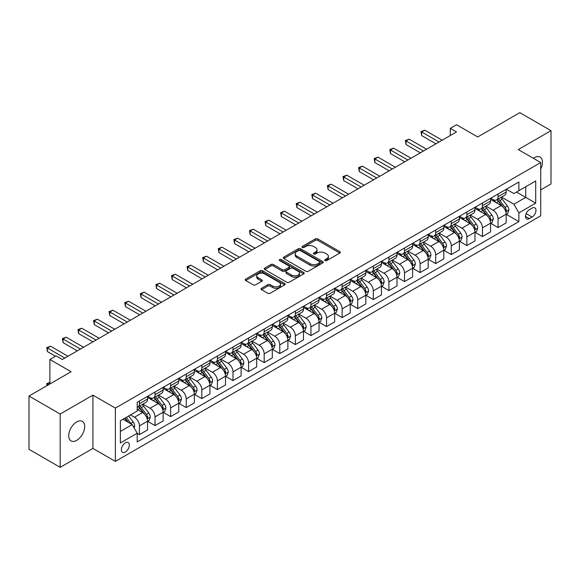 <?xml version="1.0" encoding="UTF-8"?>
<svg xmlns="http://www.w3.org/2000/svg" width="580" height="580" viewBox="0 0 580 580"><rect width="100%" height="100%" fill="white"/><g stroke="black" fill="none" stroke-linecap="round" stroke-linejoin="round"><path stroke-width="0.87" d="M325.083 260.565A1.211 0.703 0 0 0 326.801 260.565L339.808 253.054A1.733 1 0 0 0 340.315 252.351A1.733 1 0 0 0 339.808 251.64L317.767 238.917A1.733 1 0 0 0 315.317 238.917L302.31 246.427A1.211 0.703 0 0 0 301.955 246.928A1.211 0.703 0 0 0 302.31 247.421A1.211 0.703 0 0 0 304.029 247.421L305.711 246.449A5.539 3.197 0 0 1 313.548 246.449L315.382 247.508A5.539 3.197 0 0 1 317.006 249.77A5.539 3.197 0 0 1 315.382 252.032L313.7 253.003A1.211 0.703 0 0 0 313.345 253.496A1.211 0.703 0 0 0 313.7 253.996A1.211 0.703 0 0 0 315.411 253.996L317.093 253.025A5.539 3.197 0 0 1 324.93 253.025L326.765 254.083A5.539 3.197 0 0 1 328.389 256.345A5.539 3.197 0 0 1 326.765 258.607L325.083 259.579A1.211 0.703 0 0 0 324.727 260.072A1.211 0.703 0 0 0 325.083 260.565L325.083 259.579M76.712 440.365A11.288 6.518 120 0 0 84.085 430.418A11.288 6.518 120 0 0 82.353 421.37A11.288 6.518 120 0 0 76.712 421.928A11.288 6.518 120 0 0 69.332 431.875A11.288 6.518 120 0 0 71.064 440.923A11.288 6.518 120 0 0 76.712 440.365M540.712 169.012A11.288 6.518 120 0 0 540.118 157.078A11.288 6.518 120 0 0 534.47 157.637A11.288 6.518 120 0 0 533.419 158.326M125.353 452.03A5.648 3.262 120 0 0 129.043 447.057A5.648 3.262 120 0 0 128.18 442.533A5.648 3.262 120 0 0 125.353 442.808A5.648 3.262 120 0 0 121.669 447.789A5.648 3.262 120 0 0 122.532 452.306A5.648 3.262 120 0 0 125.353 452.03M261.573 288.26A1.733 1 0 0 0 261.065 288.963A1.733 1 0 0 0 261.573 289.674L267.757 293.241A1.733 1 0 0 0 270.207 293.241L284.649 284.903A1.733 1 0 0 0 285.157 284.193A1.733 1 0 0 0 284.649 283.489L262.617 270.766A1.733 1 0 0 0 260.166 270.766L245.717 279.103A1.733 1 0 0 0 245.21 279.814A1.733 1 0 0 0 245.717 280.517L253.185 284.831A1.733 1 0 0 0 255.635 284.831L261.819 281.264A1.733 1 0 0 0 262.327 280.553A1.733 1 0 0 0 261.819 279.85L258.114 277.711A4.633 2.675 0 0 1 256.759 275.819A4.633 2.675 0 0 1 259.615 273.347A4.633 2.675 0 0 1 264.661 273.927L279.176 282.3A4.633 2.675 0 0 1 280.531 284.193A4.633 2.675 0 0 1 277.668 286.665A4.633 2.675 0 0 1 272.622 286.085L270.207 284.686A1.733 1 0 0 0 267.757 284.686L261.573 288.26L261.573 289.674L267.757 286.129L267.757 284.686M540.712 189.899L551 183.962L551 130.674L519.818 112.665L477.717 136.974L456.518 124.729L450.283 128.332L456.518 131.928L62.364 359.491L56.13 355.888L49.894 359.491L49.894 383.974M60.182 414.04L60.182 467.335L92.923 448.427L92.923 395.139L60.182 414.04L29 396.038L71.094 371.736L49.894 359.491M92.923 395.139L115.376 408.102L540.712 162.538L540.712 215.825L115.376 461.39L115.376 408.102M551 130.674L518.259 149.575L540.712 162.538M305.834 271.259A1.733 1 0 0 0 308.277 271.259L322.726 262.914A1.733 1 0 0 0 323.234 262.211A1.733 1 0 0 0 322.726 261.5L300.687 248.784A1.733 1 0 0 0 298.243 248.784L283.794 257.121A1.733 1 0 0 0 283.286 257.832A1.733 1 0 0 0 283.794 258.535L305.834 271.259M280.053 260.826A1.211 0.703 0 0 1 281.286 261L281.286 259.557L303.688 272.498A1.733 1 0 0 1 304.195 273.202A1.733 1 0 0 1 303.688 273.912L289.246 282.25A1.733 1 0 0 1 286.796 282.25L264.755 269.526L264.755 268.112A1.733 1 0 0 0 264.248 268.823A1.733 1 0 0 0 264.755 269.526M264.755 268.112L270.94 264.545A1.733 1 0 0 1 273.39 264.545L282.322 269.7A1.733 1 0 0 0 284.773 269.7L288.876 267.337A1.733 1 0 0 0 289.384 266.626A1.733 1 0 0 0 288.876 265.923L279.567 260.55A1.211 0.703 0 0 1 279.212 260.058A1.211 0.703 0 0 1 279.966 259.405A1.211 0.703 0 0 1 281.286 259.557M60.182 467.335L29 449.326L29 396.038M532.106 208.118L529.359 209.706A5.466 3.154 120 0 0 525.784 214.527A5.466 3.154 120 0 0 526.625 218.906A5.466 3.154 120 0 0 529.359 218.638L532.106 217.05A5.466 3.154 120 0 0 535.673 212.229A5.466 3.154 120 0 0 534.84 207.85A5.466 3.154 120 0 0 532.106 208.118M506.347 189.218L513.894 193.575L518.883 190.697L518.883 181.982L137.206 402.339L137.206 411.053L120.365 420.775L120.365 442.953L137.206 433.231L137.206 441.946L518.883 221.589L518.883 212.874L513.894 204.232L501.49 197.069M518.883 190.697L535.717 180.975L535.717 203.152L518.883 212.874M92.923 448.427L115.376 461.39M450.283 128.332L450.283 135.531M516.512 192.06L525.741 197.388L525.741 186.731L535.717 180.975M513.894 204.232L525.741 197.388L535.717 203.152M120.365 431.433L132.218 424.589L122.982 419.26M137.206 433.303L139.446 434.601L139.446 425.887A7.054 4.074 -120 0 0 134.459 417.245L130.471 414.939M139.446 434.601L147.559 429.918L147.559 421.211A7.054 4.074 -120 0 0 142.571 412.568L137.206 409.473M147.74 421.385L155.041 425.604L155.041 416.889A7.054 4.074 -120 0 0 150.053 408.248L142.89 404.108M155.041 425.604L163.147 420.921L163.147 412.206A7.054 4.074 -120 0 0 158.159 403.564L147.559 397.445M163.335 412.387L170.629 416.599L170.629 407.885A7.054 4.074 -120 0 0 165.641 399.243L158.478 395.111M170.629 416.599L178.742 411.916L178.742 403.201A7.054 4.074 -120 0 0 173.754 394.56L163.147 388.44M178.93 403.383L186.224 407.595L186.224 398.88A7.054 4.074 -120 0 0 181.235 390.238L174.072 386.106M186.224 407.595L194.329 402.919L194.329 394.204A7.054 4.074 -120 0 0 189.341 385.562L178.742 379.443M194.518 394.385L201.818 398.598L201.818 389.883A7.054 4.074 -120 0 0 196.823 381.241L189.66 377.101M201.818 398.598L209.924 393.914L209.924 385.2A7.054 4.074 -120 0 0 204.936 376.558L194.329 370.439M210.112 385.381L217.406 389.593L217.406 380.879A7.054 4.074 -120 0 0 212.418 372.237L205.255 368.104M217.406 389.593L225.511 384.91L225.511 376.202A7.054 4.074 -120 0 0 220.523 367.56L209.924 361.434M225.7 376.376L233 380.596L233 371.882A7.054 4.074 -120 0 0 228.005 363.239L220.842 359.1M233 380.596L241.106 375.912L241.106 367.198A7.054 4.074 -120 0 0 236.118 358.556L225.511 352.437M241.294 367.379L248.588 371.591L248.588 362.877A7.054 4.074 -120 0 0 243.6 354.235L236.437 350.102M248.588 371.591L256.693 366.908L256.693 358.193A7.054 4.074 -120 0 0 251.706 349.551L241.106 343.433M256.882 358.375L264.183 362.587L264.183 353.873A7.054 4.074 -120 0 0 259.195 345.231L252.024 341.098M264.183 362.587L272.288 357.911L272.288 349.196A7.054 4.074 -120 0 0 267.3 340.554L256.693 334.435M272.477 349.377L279.77 353.59L279.77 344.875A7.054 4.074 -120 0 0 274.782 336.233L267.619 332.094M279.77 353.59L287.883 348.906L287.883 340.192A7.054 4.074 -120 0 0 282.888 331.55L272.288 325.431M288.064 340.373L295.365 344.585L295.365 335.871A7.054 4.074 -120 0 0 290.377 327.229L283.214 323.096M295.365 344.585L303.47 339.902L303.47 331.195A7.054 4.074 -120 0 0 298.482 322.552L287.883 316.426M303.659 331.368L310.952 335.588L310.952 326.873A7.054 4.074 -120 0 0 305.964 318.231L298.801 314.092M310.952 335.588L319.065 330.904L319.065 322.19A7.054 4.074 -120 0 0 314.07 313.548L303.47 307.429M319.246 322.371L326.547 326.583L326.547 317.869A7.054 4.074 -120 0 0 321.559 309.227L314.396 305.094M326.547 326.583L334.653 321.9L334.653 313.185A7.054 4.074 -120 0 0 329.665 304.543L319.065 298.424M334.841 313.367L342.135 317.579L342.135 308.864A7.054 4.074 -120 0 0 337.147 300.223L329.984 296.09M342.135 317.579L350.248 312.903L350.248 304.188A7.054 4.074 -120 0 0 345.26 295.546L334.653 289.427M350.429 304.369L357.729 308.582L357.729 299.867A7.054 4.074 -120 0 0 352.742 291.225L345.579 287.086M357.729 308.582L365.835 303.898L365.835 295.184A7.054 4.074 -120 0 0 360.847 286.542L350.248 280.423M366.024 295.365L373.317 299.577L373.317 290.863A7.054 4.074 -120 0 0 368.329 282.221L361.166 278.088M373.317 299.577L381.43 294.894L381.43 286.187A7.054 4.074 -120 0 0 376.442 277.544L365.835 271.418M381.618 286.361L388.912 290.58L388.912 281.865A7.054 4.074 -120 0 0 383.924 273.224L376.761 269.084M388.912 290.58L397.017 285.896L397.017 277.182A7.054 4.074 -120 0 0 392.029 268.54L381.43 262.421M397.206 277.363L404.507 281.575L404.507 272.861A7.054 4.074 -120 0 0 399.511 264.219L392.348 260.087M404.507 281.575L412.612 276.892L412.612 268.177A7.054 4.074 -120 0 0 407.624 259.536L397.017 253.417M412.8 268.359L420.094 272.571L420.094 263.856A7.054 4.074 -120 0 0 415.106 255.214L407.943 251.082M420.094 272.571L428.2 267.895L428.2 259.18A7.054 4.074 -120 0 0 423.212 250.538L412.612 244.419M428.388 259.361L435.689 263.574L435.689 254.859A7.054 4.074 -120 0 0 430.693 246.217L423.53 242.077M435.689 263.574L443.794 258.89L443.794 250.176A7.054 4.074 -120 0 0 438.806 241.534L428.2 235.415M443.983 250.357L451.276 254.569L451.276 245.855A7.054 4.074 -120 0 0 446.288 237.213L439.125 233.08M451.276 254.569L459.382 249.886L459.382 241.179A7.054 4.074 -120 0 0 454.394 232.536L443.794 226.41M459.57 241.352L466.871 245.565L466.871 236.857A7.054 4.074 -120 0 0 461.883 228.215L454.713 224.076M466.871 245.565L474.976 240.888L474.976 232.174A7.054 4.074 -120 0 0 469.988 223.532L459.382 217.413M475.165 232.355L482.459 236.567L482.459 227.853A7.054 4.074 -120 0 0 477.471 219.211L470.308 215.079M482.459 236.567L490.571 231.884L490.571 223.169A7.054 4.074 -120 0 0 485.576 214.527L474.976 208.408M490.752 223.351L498.053 227.563L498.053 218.849A7.054 4.074 -120 0 0 493.065 210.207L485.902 206.074M498.053 227.563L506.159 222.887L506.159 214.172A7.054 4.074 -120 0 0 501.171 205.53L490.571 199.411M490.752 198.222L493.065 199.549A7.054 4.074 -120 0 0 496.589 199.904A7.054 4.074 -120 0 0 498.053 196.671L498.053 194.01M475.165 207.219L477.471 208.554A7.054 4.074 -120 0 0 481.001 208.901A7.054 4.074 -120 0 0 482.459 205.675L482.459 203.007M459.57 216.224L461.883 217.558A7.054 4.074 -120 0 0 465.407 217.906A7.054 4.074 -120 0 0 466.871 214.673L466.871 212.012M443.983 225.221L446.288 226.555A7.054 4.074 -120 0 0 449.819 226.903A7.054 4.074 -120 0 0 451.276 223.677L451.276 221.009M428.388 234.226L430.693 235.56A7.054 4.074 -120 0 0 434.224 235.908A7.054 4.074 -120 0 0 435.689 232.674L435.689 230.013M412.8 243.23L415.106 244.557A7.054 4.074 -120 0 0 418.637 244.912A7.054 4.074 -120 0 0 420.094 241.679L420.094 239.018M397.206 252.227L399.511 253.561A7.054 4.074 -120 0 0 403.042 253.91A7.054 4.074 -120 0 0 404.507 250.683L404.507 248.015M381.618 261.232L383.924 262.566A7.054 4.074 -120 0 0 387.447 262.914A7.054 4.074 -120 0 0 388.912 259.68L388.912 257.02M366.024 270.229L368.329 271.563A7.054 4.074 -120 0 0 371.86 271.911A7.054 4.074 -120 0 0 373.317 268.685L373.317 266.017M350.429 279.234L352.742 280.568A7.054 4.074 -120 0 0 356.265 280.916A7.054 4.074 -120 0 0 357.729 277.682L357.729 275.021M334.841 288.238L337.147 289.565A7.054 4.074 -120 0 0 340.677 289.92A7.054 4.074 -120 0 0 342.135 286.687L342.135 284.026M319.246 297.236L321.559 298.57A7.054 4.074 -120 0 0 325.083 298.918A7.054 4.074 -120 0 0 326.547 295.691L326.547 293.023M303.659 306.24L305.964 307.574A7.054 4.074 -120 0 0 309.495 307.922A7.054 4.074 -120 0 0 310.952 304.688L310.952 302.028M288.064 315.237L290.377 316.571A7.054 4.074 -120 0 0 293.9 316.919A7.054 4.074 -120 0 0 295.365 313.693L295.365 311.025M272.477 324.242L274.782 325.576A7.054 4.074 -120 0 0 278.313 325.924A7.054 4.074 -120 0 0 279.77 322.69L279.77 320.029M256.882 333.246L259.195 334.573A7.054 4.074 -120 0 0 262.718 334.928A7.054 4.074 -120 0 0 264.183 331.695L264.183 329.034M241.294 342.243L243.6 343.577A7.054 4.074 -120 0 0 247.131 343.925A7.054 4.074 -120 0 0 248.588 340.699L248.588 338.031M225.7 351.248L228.005 352.582A7.054 4.074 -120 0 0 231.536 352.93A7.054 4.074 -120 0 0 233 349.696L233 347.036M210.112 360.245L212.418 361.579A7.054 4.074 -120 0 0 215.948 361.927A7.054 4.074 -120 0 0 217.406 358.701L217.406 356.033M194.518 369.25L196.823 370.584A7.054 4.074 -120 0 0 200.354 370.932A7.054 4.074 -120 0 0 201.818 367.698L201.818 365.037M178.93 378.254L181.235 379.581A7.054 4.074 -120 0 0 184.759 379.936A7.054 4.074 -120 0 0 186.224 376.703L186.224 374.042M163.335 387.251L165.641 388.586A7.054 4.074 -120 0 0 169.172 388.934A7.054 4.074 -120 0 0 170.629 385.707L170.629 383.039M147.74 396.256L150.053 397.59A7.054 4.074 -120 0 0 153.577 397.938A7.054 4.074 -120 0 0 155.041 394.704L155.041 392.044M506.347 214.354L518.883 221.589M496.589 199.904L504.694 195.221A7.054 4.074 -120 0 0 506.159 191.987L506.159 189.326M481.001 208.901L489.107 204.225A7.054 4.074 -120 0 0 490.571 200.992L490.571 198.324M465.407 217.906L473.512 213.222A7.054 4.074 -120 0 0 474.976 209.996L474.976 207.328M449.819 226.903L457.924 222.227A7.054 4.074 -120 0 0 459.382 218.993L459.382 216.333M434.224 235.908L442.33 231.224A7.054 4.074 -120 0 0 443.794 227.998L443.794 225.33M418.637 244.912L426.742 240.229A7.054 4.074 -120 0 0 428.2 236.995L428.2 234.335M403.042 253.91L411.147 249.233A7.054 4.074 -120 0 0 412.612 246L412.612 243.332M387.447 262.914L395.56 258.231A7.054 4.074 -120 0 0 397.017 255.004L397.017 252.336M371.86 271.911L379.965 267.235A7.054 4.074 -120 0 0 381.43 264.001L381.43 261.341M356.265 280.916L364.378 276.232A7.054 4.074 -120 0 0 365.835 273.006L365.835 270.338M340.677 289.92L348.783 285.237A7.054 4.074 -120 0 0 350.248 282.003L350.248 279.342M325.083 298.918L333.195 294.241A7.054 4.074 -120 0 0 334.653 291.008L334.653 288.347M309.495 307.922L317.601 303.238A7.054 4.074 -120 0 0 319.065 300.012L319.065 297.344M293.9 316.919L302.013 312.243A7.054 4.074 -120 0 0 303.47 309.01L303.47 306.349M278.313 325.924L286.418 321.24A7.054 4.074 -120 0 0 287.883 318.014L287.883 315.346M262.718 334.928L270.824 330.245A7.054 4.074 -120 0 0 272.288 327.011L272.288 324.351M247.131 343.925L255.236 339.249A7.054 4.074 -120 0 0 256.693 336.016L256.693 333.355M231.536 352.93L239.642 348.246A7.054 4.074 -120 0 0 241.106 345.02L241.106 342.352M215.948 361.927L224.054 357.251A7.054 4.074 -120 0 0 225.511 354.017L225.511 351.357M200.354 370.932L208.459 366.248A7.054 4.074 -120 0 0 209.924 363.022L209.924 360.354M184.759 379.936L192.872 375.253A7.054 4.074 -120 0 0 194.329 372.019L194.329 369.358M169.172 388.934L177.277 384.257A7.054 4.074 -120 0 0 178.742 381.024L178.742 378.363M153.577 397.938L161.69 393.254A7.054 4.074 -120 0 0 163.147 390.028L163.147 387.36M137.206 407.225A7.054 4.074 -120 0 0 137.989 406.935L146.095 402.259A7.054 4.074 -120 0 0 147.559 399.025L147.559 396.365M137.989 406.935A7.054 4.074 -120 0 0 139.446 403.709L139.446 401.041M132.218 424.589L137.206 433.231M325.568 260.739L326.765 260.043A5.539 3.197 0 0 0 328.389 257.781L328.389 256.345M317.006 249.77L317.006 251.213A5.539 3.197 0 0 1 315.382 253.475L314.186 254.163M339.786 253.069L317.767 240.359A1.733 1 0 0 0 315.317 240.359L302.796 247.588M322.705 262.928L300.687 250.219A1.733 1 0 0 0 298.243 250.219L283.816 258.55L283.794 257.121M319.667 262.704A1.211 0.703 0 0 0 320.022 262.211A1.211 0.703 0 0 0 319.667 261.718L300.324 250.545A1.211 0.703 0 0 0 298.606 250.545L296.837 251.575A5.539 3.197 0 0 0 295.213 253.837A5.539 3.197 0 0 0 296.837 256.099L310.053 263.733A5.539 3.197 0 0 0 317.891 263.733L319.667 262.704L319.667 264.146A1.211 0.703 0 0 0 320.022 263.654L320.022 262.211M295.213 253.837L295.213 255.273A5.539 3.197 0 0 0 296.837 257.535L296.837 256.099M319.667 264.146L317.891 265.169A5.539 3.197 0 0 1 310.053 265.169L296.837 257.535M264.777 269.54L270.94 265.981L270.94 264.545M289.384 266.626L289.384 268.069A1.733 1 0 0 1 288.876 268.779L284.773 271.143A1.733 1 0 0 1 282.322 271.143L273.39 265.981A1.733 1 0 0 0 270.94 265.981M281.286 261L303.666 273.919M291.602 275.058A4.633 2.675 0 0 0 296.648 275.638A4.633 2.675 0 0 0 299.505 273.165A4.633 2.675 0 0 0 298.149 271.273L293.038 268.322A1.733 1 0 0 0 290.587 268.322L286.491 270.693A1.733 1 0 0 0 285.983 271.396A1.733 1 0 0 0 286.491 272.107L291.602 275.058L291.602 276.5A4.633 2.675 0 0 0 296.648 277.08A4.633 2.675 0 0 0 299.505 274.608L299.505 273.165M285.983 271.396L285.983 272.839A1.733 1 0 0 0 286.491 273.55L286.491 272.107M291.602 276.5L286.491 273.55M280.531 284.193L280.531 285.635A4.633 2.675 0 0 1 277.668 288.108A4.633 2.675 0 0 1 272.622 287.528L270.207 286.129A1.733 1 0 0 0 267.757 286.129M256.759 275.819L256.759 277.255A4.633 2.675 0 0 0 258.114 279.147L258.114 277.711M261.798 281.271L258.114 279.147M284.628 284.911L262.617 272.201A1.733 1 0 0 0 260.166 272.201L245.739 280.531M506.159 214.462L507.659 213.592L508.899 209.996A4.676 2.697 -120 0 0 507.413 206.016L502.316 199.208A13.492 7.794 -120 0 0 500.845 197.446M495.777 202.413A13.492 7.794 -120 0 0 493.007 199.52M505.731 211.599L506.376 210.192A4.676 2.697 -120 0 0 505.042 207.379L499.946 200.579A13.492 7.794 -120 0 0 498.474 198.817M497.22 199.542A11.201 6.467 60 0 1 499.054 201.63L503.367 207.386M496.973 199.68A13.492 7.794 60 0 1 498.445 201.441L501.838 205.965M439.053 142.013L421.653 131.965L424.77 130.166L442.17 140.215M435.935 143.811L421.653 135.568L421.653 131.965L420.971 131.573L424.77 130.166M421.653 135.568L420.971 131.573M490.571 223.46L492.065 222.597L493.312 218.993A4.676 2.697 -120 0 0 491.818 215.013L486.721 208.213A13.492 7.794 -120 0 0 485.25 206.451M480.182 211.417A13.492 7.794 -120 0 0 477.42 208.524M490.143 220.596L490.789 219.196A4.676 2.697 -120 0 0 489.447 216.383L484.351 209.583A13.492 7.794 -120 0 0 482.879 207.814M481.625 208.539A11.201 6.467 60 0 1 483.466 210.634L487.78 216.391M481.385 208.684A13.492 7.794 60 0 1 482.857 210.446L486.243 214.97M474.976 232.464L476.47 231.601L477.717 227.998A4.676 2.697 -120 0 0 476.231 224.018L471.134 217.21A13.492 7.794 -120 0 0 469.662 215.448M464.587 220.414A13.492 7.794 -120 0 0 461.825 217.522M474.549 229.6L475.194 228.194A4.676 2.697 -120 0 0 473.86 225.388L468.763 218.58A13.492 7.794 -120 0 0 467.291 216.819M466.037 217.543A11.201 6.467 60 0 1 467.872 219.631L472.185 225.388M465.791 217.681A13.492 7.794 60 0 1 467.262 219.443L470.655 223.967M459.382 241.461L460.882 240.599L462.129 236.995A4.676 2.697 -120 0 0 460.636 233.015L455.539 226.214A13.492 7.794 -120 0 0 454.067 224.453M449 229.419A13.492 7.794 -120 0 0 446.238 226.526M458.961 238.597L459.607 237.198A4.676 2.697 -120 0 0 458.265 234.385L453.168 227.585A13.492 7.794 -120 0 0 451.697 225.823M450.442 226.548A11.201 6.467 60 0 1 452.284 228.636L456.59 234.393M450.203 226.686A13.492 7.794 60 0 1 451.675 228.448L455.061 232.971M423.465 151.018L406.065 140.969L409.183 139.171L426.583 149.212M420.34 152.815L406.065 144.572L406.065 140.969L405.376 140.57L409.183 139.171M406.065 144.572L405.376 140.57M407.87 160.015L390.471 149.974L393.588 148.168L410.988 158.217M404.753 161.82L390.471 153.569L390.471 149.974L389.782 149.575L393.588 148.168M390.471 153.569L389.782 149.575M392.283 169.019L374.883 158.971L378 157.173L395.4 167.221M389.158 170.817L374.883 162.574L374.883 158.971L374.194 158.579L378 157.173M374.883 162.574L374.194 158.579M443.794 250.466L445.288 249.603L446.535 246A4.676 2.697 -120 0 0 445.048 242.019L439.952 235.219A13.492 7.794 -120 0 0 438.48 233.45M433.405 238.416A13.492 7.794 -120 0 0 430.643 235.531M443.366 247.602L444.012 246.203A4.676 2.697 -120 0 0 442.678 243.39L437.581 236.582A13.492 7.794 -120 0 0 436.109 234.82M434.848 235.545A11.201 6.467 60 0 1 436.689 237.633L441.003 243.397M434.608 235.683A13.492 7.794 60 0 1 436.08 237.452L439.473 241.969M376.688 178.016L359.288 167.975L362.406 166.17L379.806 176.219M373.571 179.822L359.288 171.571L359.288 167.975L358.599 167.576L362.406 166.17M359.288 171.571L358.599 167.576M428.2 259.47L429.7 258.6L430.947 255.004A4.676 2.697 -120 0 0 429.454 251.024L424.357 244.216A13.492 7.794 -120 0 0 422.885 242.454M417.817 247.421A13.492 7.794 -120 0 0 415.055 244.528M427.779 256.606L428.424 255.2A4.676 2.697 -120 0 0 427.083 252.387L421.986 245.587A13.492 7.794 -120 0 0 420.514 243.825M419.26 244.55A11.201 6.467 60 0 1 421.102 246.638L425.408 252.394M419.021 244.688A13.492 7.794 60 0 1 420.493 246.449L423.878 250.973M412.612 268.467L414.105 267.605L415.352 264.001A4.676 2.697 -120 0 0 413.859 260.021L408.77 253.221A13.492 7.794 -120 0 0 407.29 251.459M402.223 256.425A13.492 7.794 -120 0 0 399.461 253.532M412.184 265.604L412.829 264.204A4.676 2.697 -120 0 0 411.495 261.392L406.399 254.591A13.492 7.794 -120 0 0 404.927 252.822M403.665 253.547A11.201 6.467 60 0 1 405.507 255.642L409.821 261.399M403.426 253.692A13.492 7.794 60 0 1 404.898 255.454L408.291 259.978M397.017 277.472L398.518 276.609L399.765 273.006A4.676 2.697 -120 0 0 398.272 269.026L393.175 262.218A13.492 7.794 -120 0 0 391.703 260.456M386.635 265.423A13.492 7.794 -120 0 0 383.873 262.53M396.597 274.608L397.242 273.202A4.676 2.697 -120 0 0 395.901 270.396L390.804 263.588A13.492 7.794 -120 0 0 389.332 261.827M388.078 262.551A11.201 6.467 60 0 1 389.912 264.639L394.226 270.396M387.839 262.689A13.492 7.794 60 0 1 389.31 264.451L392.696 268.975M381.43 286.469L382.923 285.606L384.17 282.003A4.676 2.697 -120 0 0 382.677 278.023L377.58 271.223A13.492 7.794 -120 0 0 376.108 269.461M371.04 274.427A13.492 7.794 -120 0 0 368.278 271.534M381.002 283.606L381.647 282.206A4.676 2.697 -120 0 0 380.313 279.393L375.216 272.593A13.492 7.794 -120 0 0 373.738 270.831M372.483 271.556A11.201 6.467 60 0 1 374.325 273.644L378.638 279.4M372.244 271.694A13.492 7.794 60 0 1 373.716 273.455L377.101 277.98M365.835 295.474L367.336 294.611L368.583 291.008A4.676 2.697 -120 0 0 367.089 287.027L361.993 280.227A13.492 7.794 -120 0 0 360.521 278.458M355.453 283.424A13.492 7.794 -120 0 0 352.691 280.539M365.407 292.61L366.06 291.211A4.676 2.697 -120 0 0 364.719 288.398L359.622 281.59A13.492 7.794 -120 0 0 358.15 279.828M356.896 280.553A11.201 6.467 60 0 1 358.73 282.641L363.044 288.405M356.649 280.691A13.492 7.794 60 0 1 358.128 282.46L361.514 286.977M361.094 187.021L343.693 176.972L346.818 175.174L364.218 185.223M357.976 188.819L343.693 180.576L343.693 176.972L343.012 176.581L346.818 175.174M343.693 180.576L343.012 176.581M345.506 196.025L328.106 185.977L331.224 184.179L348.623 194.22M342.388 197.823L328.106 189.58L328.106 185.977L327.417 185.578L331.224 184.179M328.106 189.58L327.417 185.578M329.911 205.023L312.511 194.981L315.629 193.176L333.029 203.225M326.794 206.828L312.511 198.577L312.511 194.981L311.83 194.583L315.629 193.176M312.511 198.577L311.83 194.583M314.324 214.027L296.924 203.979L300.041 202.181L317.441 212.229M311.206 215.825L296.924 207.582L296.924 203.979L296.235 203.587L300.041 202.181M296.924 207.582L296.235 203.587M298.729 223.024L281.329 212.983L284.446 211.178L301.846 221.226M295.611 224.83L281.329 216.579L281.329 212.983L280.647 212.585L284.446 211.178M281.329 216.579L280.647 212.585M350.248 304.478L351.741 303.608L352.988 300.012A4.676 2.697 -120 0 0 351.494 296.032L346.398 289.224A13.492 7.794 -120 0 0 344.926 287.462M339.858 292.429A13.492 7.794 -120 0 0 337.096 289.536M349.82 301.614L350.465 300.208A4.676 2.697 -120 0 0 349.124 297.395L344.034 290.594A13.492 7.794 -120 0 0 342.555 288.833M341.301 289.558A11.201 6.467 60 0 1 343.142 291.646L347.456 297.402M341.062 289.695A13.492 7.794 60 0 1 342.533 291.457L345.919 295.981M283.142 232.029L265.742 221.981L268.859 220.182L286.259 230.231M280.024 233.827L265.742 225.584L265.742 221.981L265.053 221.589L268.859 220.182M265.742 225.584L265.053 221.589M334.653 313.476L336.154 312.613L337.4 309.01A4.676 2.697 -120 0 0 335.907 305.029L330.81 298.229A13.492 7.794 -120 0 0 329.339 296.467M324.271 301.433A13.492 7.794 -120 0 0 321.508 298.54M334.225 310.612L334.87 309.212A4.676 2.697 -120 0 0 333.536 306.399L328.439 299.599A13.492 7.794 -120 0 0 326.968 297.83M325.714 298.555A11.201 6.467 60 0 1 327.548 300.65L331.861 306.407M325.467 298.7A13.492 7.794 60 0 1 326.946 300.462L330.332 304.986M267.547 241.033L250.147 230.985L253.264 229.187L270.664 239.228M264.429 242.831L250.147 234.588L250.147 230.985L249.465 230.586L253.264 229.187M250.147 234.588L249.465 230.586M319.065 322.48L320.559 321.617L321.806 318.014A4.676 2.697 -120 0 0 320.312 314.034L315.215 307.226A13.492 7.794 -120 0 0 313.744 305.464M308.676 310.43A13.492 7.794 -120 0 0 305.914 307.538M318.637 319.616L319.283 318.21A4.676 2.697 -120 0 0 317.942 315.404L312.845 308.596A13.492 7.794 -120 0 0 311.373 306.834M310.119 307.56A11.201 6.467 60 0 1 311.96 309.647L316.274 315.404M309.88 307.697A13.492 7.794 60 0 1 311.351 309.459L314.737 313.983M251.959 250.031L234.559 239.989L237.677 238.184L255.077 248.233M248.842 251.836L234.559 243.585L234.559 239.989L233.87 239.591L237.677 238.184M234.559 243.585L233.87 239.591M303.47 331.477L304.971 330.614L306.211 327.011A4.676 2.697 -120 0 0 304.725 323.031L299.628 316.231A13.492 7.794 -120 0 0 298.156 314.469M293.089 319.435A13.492 7.794 -120 0 0 290.326 316.542M303.043 328.613L303.688 327.214A4.676 2.697 -120 0 0 302.354 324.401L297.257 317.601A13.492 7.794 -120 0 0 295.786 315.839M294.531 316.564A11.201 6.467 60 0 1 296.365 318.652L300.679 324.409M294.285 316.702A13.492 7.794 60 0 1 295.757 318.464L299.149 322.988M236.364 259.035L218.964 248.987L222.082 247.189L239.482 257.237M233.247 260.833L218.964 252.59L218.964 248.987L218.283 248.595L222.082 247.189M218.964 252.59L218.283 248.595M287.883 340.482L289.376 339.619L290.623 336.016A4.676 2.697 -120 0 0 289.13 332.036L284.033 325.235A13.492 7.794 -120 0 0 282.562 323.466M277.494 328.439A13.492 7.794 -120 0 0 274.731 325.547M287.455 337.618L288.101 336.219A4.676 2.697 -120 0 0 286.759 333.406L281.662 326.598A13.492 7.794 -120 0 0 280.191 324.836M278.937 325.561A11.201 6.467 60 0 1 280.778 327.649L285.092 333.413M278.697 325.699A13.492 7.794 60 0 1 280.169 327.468L283.555 331.985M220.777 268.032L203.377 257.991L206.494 256.193L223.894 266.235M217.652 269.838L203.377 261.587L203.377 257.991L202.688 257.592L206.494 256.193M203.377 261.587L202.688 257.592M272.288 349.486L273.782 348.616L275.029 345.02A4.676 2.697 -120 0 0 273.543 341.04L268.446 334.232A13.492 7.794 -120 0 0 266.974 332.47M261.899 337.437A13.492 7.794 -120 0 0 259.137 334.544M271.861 346.623L272.506 345.216A4.676 2.697 -120 0 0 271.172 342.403L266.075 335.602A13.492 7.794 -120 0 0 264.603 333.841M263.349 334.566A11.201 6.467 60 0 1 265.183 336.654L269.497 342.41M263.102 334.704A13.492 7.794 60 0 1 264.574 336.465L267.967 340.989M205.182 277.037L187.782 266.988L190.9 265.19L208.3 275.239M202.065 278.835L187.782 270.592L187.782 266.988L187.094 266.597L190.9 265.19M187.782 270.592L187.094 266.597M256.693 358.483L258.194 357.621L259.441 354.017A4.676 2.697 -120 0 0 257.948 350.037L252.851 343.237A13.492 7.794 -120 0 0 251.379 341.475M246.311 346.441A13.492 7.794 -120 0 0 243.549 343.548M256.273 355.62L256.918 354.22A4.676 2.697 -120 0 0 255.577 351.407L250.48 344.607A13.492 7.794 -120 0 0 249.008 342.838M247.754 343.563A11.201 6.467 60 0 1 249.596 345.658L253.902 351.415M247.515 343.708A13.492 7.794 60 0 1 248.987 345.47L252.373 349.994M241.106 367.488L242.6 366.625L243.846 363.022A4.676 2.697 -120 0 0 242.36 359.042L237.263 352.234A13.492 7.794 -120 0 0 235.792 350.472M230.717 355.438A13.492 7.794 -120 0 0 227.954 352.553M240.678 364.624L241.323 363.218A4.676 2.697 -120 0 0 239.989 360.412L234.893 353.604A13.492 7.794 -120 0 0 233.421 351.842M232.16 352.567A11.201 6.467 60 0 1 234.001 354.656L238.315 360.412M231.92 352.705A13.492 7.794 60 0 1 233.392 354.467L236.785 358.991M225.511 376.485L227.012 375.623L228.259 372.019A4.676 2.697 -120 0 0 226.765 368.039L221.669 361.238A13.492 7.794 -120 0 0 220.197 359.477M215.129 364.443A13.492 7.794 -120 0 0 212.367 361.55M225.091 373.622L225.736 372.222A4.676 2.697 -120 0 0 224.395 369.409L219.298 362.609A13.492 7.794 -120 0 0 217.826 360.847M216.572 361.572A11.201 6.467 60 0 1 218.413 363.66L222.72 369.416M216.333 361.71A13.492 7.794 60 0 1 217.805 363.471L221.19 367.995M209.924 385.49L211.417 384.627L212.664 381.024A4.676 2.697 -120 0 0 211.178 377.043L206.081 370.243A13.492 7.794 -120 0 0 204.602 368.474M199.535 373.447A13.492 7.794 -120 0 0 196.772 370.555M209.496 382.626L210.141 381.227A4.676 2.697 -120 0 0 208.807 378.414L203.71 371.606A13.492 7.794 -120 0 0 202.239 369.844M200.977 370.569A11.201 6.467 60 0 1 202.819 372.657L207.132 378.421M200.738 370.707A13.492 7.794 60 0 1 202.21 372.476L205.603 376.993M194.329 394.494L195.83 393.624L197.077 390.028A4.676 2.697 -120 0 0 195.583 386.048L190.487 379.24A13.492 7.794 -120 0 0 189.015 377.478M183.947 382.445A13.492 7.794 -120 0 0 181.185 379.552M193.908 391.63L194.554 390.224A4.676 2.697 -120 0 0 193.213 387.411L188.116 380.611A13.492 7.794 -120 0 0 186.644 378.849M185.39 379.574A11.201 6.467 60 0 1 187.224 381.662L191.538 387.418M185.15 379.712A13.492 7.794 60 0 1 186.622 381.473L190.008 385.997M178.742 403.491L180.235 402.629L181.482 399.025A4.676 2.697 -120 0 0 179.988 395.045L174.892 388.245A13.492 7.794 -120 0 0 173.42 386.483M168.352 391.449A13.492 7.794 -120 0 0 165.59 388.557M178.314 400.628L178.959 399.228A4.676 2.697 -120 0 0 177.625 396.415L172.528 389.615A13.492 7.794 -120 0 0 171.049 387.846M169.795 388.571A11.201 6.467 60 0 1 171.637 390.666L175.95 396.423M169.556 388.716A13.492 7.794 60 0 1 171.028 390.478L174.413 395.002M163.147 412.496L164.647 411.633L165.894 408.03A4.676 2.697 -120 0 0 164.401 404.05L159.304 397.242A13.492 7.794 -120 0 0 157.832 395.48M152.765 400.447A13.492 7.794 -120 0 0 150.002 397.561M162.719 409.632L163.371 408.226A4.676 2.697 -120 0 0 162.03 405.42L156.934 398.612A13.492 7.794 -120 0 0 155.462 396.851M154.207 397.575A11.201 6.467 60 0 1 156.042 399.663L160.356 405.42M153.968 397.713A13.492 7.794 60 0 1 155.44 399.475L158.826 403.999M147.559 421.493L149.053 420.63L150.3 417.027A4.676 2.697 -120 0 0 148.806 413.047L143.709 406.247A13.492 7.794 -120 0 0 142.238 404.485M147.131 418.629L147.777 417.23A4.676 2.697 -120 0 0 146.435 414.417L141.346 407.617A13.492 7.794 -120 0 0 139.867 405.855M138.613 406.58A11.201 6.467 60 0 1 140.454 408.668L144.768 414.424M138.374 406.718A13.492 7.794 60 0 1 139.845 408.479L143.231 413.003M134.089 427.83L134.712 426.032A4.676 2.697 -120 0 0 133.219 422.051L128.673 415.983M131.276 424.045A4.676 2.697 -120 0 0 130.848 423.422L126.302 417.346M125.128 418.028L128.397 422.385M124.801 418.216L127.571 421.914M49.894 382.611L47.458 384.011L48.647 384.7M46.944 385.678L46.777 383.619L49.894 382.394M46.777 383.619L47.458 384.011L47.458 385.381M189.595 286.041L172.195 275.993L175.312 274.195L192.712 284.236M186.47 287.839L172.195 279.596L172.195 275.993L171.506 275.594L175.312 274.195M172.195 279.596L171.506 275.594M174 295.039L156.6 284.998L159.718 283.192L177.118 293.241M170.882 296.844L156.6 288.594L156.6 284.998L155.911 284.599L159.718 283.192M156.6 288.594L155.911 284.599M158.405 304.043L141.005 293.995L144.13 292.197L161.53 302.245M155.288 305.841L141.005 297.598L141.005 293.995L140.324 293.603L144.13 292.197M141.005 297.598L140.324 293.603M142.818 313.04L125.418 302.999L128.535 301.201L145.935 311.243M139.7 314.846L125.418 306.595L125.418 302.999L124.729 302.601L128.535 301.201M125.418 306.595L124.729 302.601M127.223 322.045L109.823 311.996L112.941 310.199L130.34 320.247M124.106 323.843L109.823 315.6L109.823 311.996L109.141 311.605L112.941 310.199M109.823 315.6L109.141 311.605M111.635 331.049L94.235 321.001L97.353 319.203L114.753 329.244M108.518 332.848L94.235 324.604L94.235 321.001L93.547 320.602L97.353 319.203M94.235 324.604L93.547 320.602M96.041 340.047L78.641 330.005L81.758 328.2L99.158 338.249M92.923 341.852L78.641 333.601L78.641 330.005L77.959 329.607L81.758 328.2M78.641 333.601L77.959 329.607M80.453 349.051L63.053 339.003L66.171 337.205L83.571 347.253M77.336 350.849L63.053 342.606L63.053 339.003L62.364 338.611L66.171 337.205M63.053 342.606L62.364 338.611M64.858 358.048L47.458 348.007L50.576 346.209L67.976 356.25M55.506 356.25L47.458 351.603L47.458 348.007L46.777 347.608L50.576 346.209M47.458 351.603L46.777 347.608M134.459 417.245L142.571 412.568M150.053 408.248L158.159 403.564M165.641 399.243L173.754 394.56M181.235 390.238L189.341 385.562M196.823 381.241L204.936 376.558M212.418 372.237L220.523 367.56M228.005 363.239L236.118 358.556M243.6 354.235L251.706 349.551M259.195 345.231L267.3 340.554M274.782 336.233L282.888 331.55M290.377 327.229L298.482 322.552M305.964 318.231L314.07 313.548M321.559 309.227L329.665 304.543M337.147 300.223L345.26 295.546M352.742 291.225L360.847 286.542M368.329 282.221L376.442 277.544M383.924 273.224L392.029 268.54M399.511 264.219L407.624 259.536M415.106 255.214L423.212 250.538M430.693 246.217L438.806 241.534M446.288 237.213L454.394 232.536M461.883 228.215L469.988 223.532M477.471 219.211L485.576 214.527M493.065 210.207L501.171 205.53M498.053 196.671L506.159 191.987M498.053 218.849L506.159 214.172M482.459 227.853L490.571 223.169M482.459 205.675L490.571 200.992M466.871 236.857L474.976 232.174M466.871 214.673L474.976 209.996M451.276 245.855L459.382 241.179M451.276 223.677L459.382 218.993M435.689 254.859L443.794 250.176M435.689 232.674L443.794 227.998M420.094 263.856L428.2 259.18M420.094 241.679L428.2 236.995M404.507 272.861L412.612 268.177M404.507 250.683L412.612 246M388.912 281.865L397.017 277.182M388.912 259.68L397.017 255.004M373.317 290.863L381.43 286.187M373.317 268.685L381.43 264.001M357.729 299.867L365.835 295.184M357.729 277.682L365.835 273.006M342.135 308.864L350.248 304.188M342.135 286.687L350.248 282.003M326.547 317.869L334.653 313.185M326.547 295.691L334.653 291.008M310.952 326.873L319.065 322.19M310.952 304.688L319.065 300.012M295.365 335.871L303.47 331.195M295.365 313.693L303.47 309.01M279.77 344.875L287.883 340.192M279.77 322.69L287.883 318.014M264.183 353.873L272.288 349.196M264.183 331.695L272.288 327.011M248.588 362.877L256.693 358.193M248.588 340.699L256.693 336.016M233 371.882L241.106 367.198M233 349.696L241.106 345.02M217.406 380.879L225.511 376.202M217.406 358.701L225.511 354.017M201.818 389.883L209.924 385.2M201.818 367.698L209.924 363.022M186.224 398.88L194.329 394.204M186.224 376.703L194.329 372.019M170.629 407.885L178.742 403.201M170.629 385.707L178.742 381.024M155.041 416.889L163.147 412.206M155.041 394.704L163.147 390.028M139.446 425.887L147.559 421.211M139.446 403.709L147.559 399.025M526.125 213.6L532.106 217.05M525.495 216.405L529.359 218.638M326.765 260.043L326.765 258.607M313.7 253.996L313.7 253.003M315.382 253.475L315.382 252.032M302.31 247.421L302.31 246.427M315.317 240.359L315.317 238.917M317.767 240.359L317.767 238.917M339.808 253.054L339.808 251.64M298.243 250.219L298.243 248.784M300.687 250.219L300.687 248.784M322.726 262.914L322.726 261.5M310.053 265.169L310.053 263.733M317.891 265.169L317.891 263.733M273.39 265.981L273.39 264.545M282.322 271.143L282.322 269.7M284.773 271.143L284.773 269.7M288.876 268.779L288.876 267.337M303.688 273.912L303.688 272.498M270.207 286.129L270.207 284.686M272.622 287.528L272.622 286.085M261.819 281.264L261.819 279.85M245.717 280.517L245.717 279.103M260.166 272.201L260.166 270.766M262.617 272.201L262.617 270.766M284.649 284.903L284.649 283.489M505.811 211.852L508.87 210.083M499.946 200.579L502.316 199.208M496.27 202.703L498.445 201.441M505.042 207.379L507.413 206.016M504.673 209.206L506.376 210.192M490.216 220.857L493.283 219.088M484.351 209.583L486.721 208.213M480.675 211.7L482.857 210.446M489.447 216.383L491.818 215.013M489.078 218.21L490.789 219.196M474.628 229.854L477.688 228.085M468.763 218.58L471.134 217.21M465.087 220.704L467.262 219.443M473.86 225.388L476.231 224.018M473.49 227.208L475.194 228.194M459.034 238.858L462.101 237.089M453.168 227.585L455.539 226.214M449.493 229.702L451.675 228.448M458.265 234.385L460.636 233.015M457.896 236.212L459.607 237.198M443.446 247.856L446.506 246.087M437.581 236.582L439.952 235.219M433.905 238.706L436.08 237.452M442.678 243.39L445.048 242.019M442.308 245.21L444.012 246.203M427.851 256.86L430.918 255.091M421.986 245.587L424.357 244.216M418.31 247.711L420.493 246.449M427.083 252.387L429.454 251.024M426.713 254.214L428.424 255.2M412.264 265.865L415.324 264.096M406.399 254.591L408.77 253.221M402.723 256.708L404.898 255.454M411.495 261.392L413.859 260.021M411.126 263.219L412.829 264.204M396.669 274.862L399.729 273.093M390.804 263.588L393.175 262.218M387.128 265.712L389.31 264.451M395.901 270.396L398.272 269.026M395.531 272.216L397.242 273.202M381.082 283.867L384.141 282.098M375.216 272.593L377.58 271.223M371.541 274.71L373.716 273.455M380.313 279.393L382.677 278.023M379.936 281.22L381.647 282.206M365.487 292.864L368.546 291.102M359.622 281.59L361.993 280.227M355.946 283.714L358.128 282.46M364.719 288.398L367.089 287.027M364.349 290.217L366.06 291.211M349.899 301.868L352.959 300.099M344.034 290.594L346.398 289.224M340.358 292.719L342.533 291.457M349.124 297.395L351.494 296.032M348.754 299.222L350.465 300.208M334.305 310.873L337.364 309.104M328.439 299.599L330.81 298.229M324.764 301.716L326.946 300.462M333.536 306.399L335.907 305.029M333.166 308.226L334.87 309.212M318.71 319.87L321.777 318.101M312.845 308.596L315.215 307.226M309.176 310.72L311.351 309.459M317.942 315.404L320.312 314.034M317.572 317.224L319.283 318.21M303.123 328.875L306.182 327.106M297.257 317.601L299.628 316.231M293.582 319.718L295.757 318.464M302.354 324.401L304.725 323.031M301.984 326.228L303.688 327.214M287.528 337.872L290.594 336.11M281.662 326.598L284.033 325.235M277.987 328.722L280.169 327.468M286.759 333.406L289.13 332.036M286.389 335.226L288.101 336.219M271.94 346.876L275 345.107M266.075 335.602L268.446 334.232M262.399 337.727L264.574 336.465M271.172 342.403L273.543 341.04M270.802 344.23L272.506 345.216M256.345 355.881L259.412 354.112M250.48 344.607L252.851 343.237M246.804 346.724L248.987 345.47M255.577 351.407L257.948 350.037M255.207 353.235L256.918 354.22M240.758 364.878L243.817 363.109M234.893 353.604L237.263 352.234M231.217 355.728L233.392 354.467M239.989 360.412L242.36 359.042M239.62 362.232L241.323 363.218M225.163 373.882L228.23 372.113M219.298 362.609L221.669 361.238M215.622 364.726L217.805 363.471M224.395 369.409L226.765 368.039M224.025 371.236L225.736 372.222M209.576 382.88L212.635 381.118M203.71 371.606L206.081 370.243M200.035 373.73L202.21 372.476M208.807 378.414L211.178 377.043M208.438 380.241L210.141 381.227M193.981 391.884L197.04 390.115M188.116 380.611L190.487 379.24M184.44 382.735L186.622 381.473M193.213 387.411L195.583 386.048M192.843 389.238L194.554 390.224M178.393 400.889L181.453 399.12M172.528 389.615L174.892 388.245M168.852 391.732L171.028 390.478M177.625 396.415L179.988 395.045M177.248 398.242L178.959 399.228M162.799 409.886L165.858 408.117M156.934 398.612L159.304 397.242M153.258 400.736L155.44 399.475M162.03 405.42L164.401 404.05M161.66 407.24L163.371 408.226M147.211 418.89L150.271 417.122M141.346 407.617L143.709 406.247M137.67 409.734L139.845 408.479M146.435 414.417L148.806 413.047M146.066 416.244L147.777 417.23M133.494 426.808L134.676 426.126M130.848 423.422L133.219 422.051"/></g></svg>
